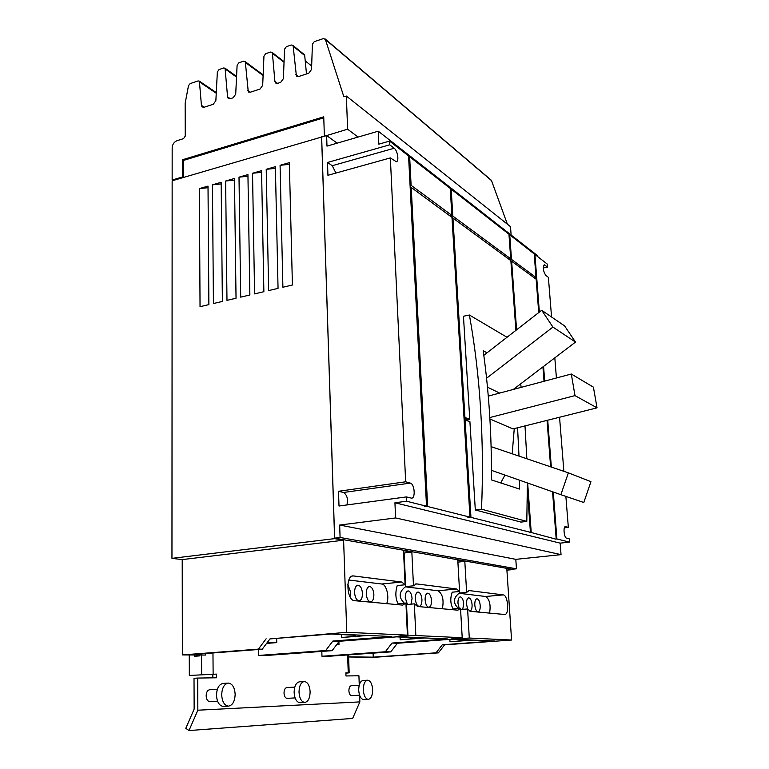 <?xml version="1.0" encoding="UTF-8"?>
<svg xmlns="http://www.w3.org/2000/svg" width="769" height="769" viewBox="0 0 769 769"><rect width="100%" height="100%" fill="white"/><g stroke="black" fill="none" stroke-linecap="round" stroke-linejoin="round"><path stroke-width="1.15" d="M560.87 494.688L583.806 502.513L590.948 481.673L568.378 472.848L560.87 494.688L491.449 470.34M552.921 327.075L575.5 342.09L564.609 325.912L541.703 310.272L552.921 327.075L486.556 378.233M575.001 395.622L597.042 407.839L593.408 387.153L571.309 374.022L575.001 395.622L489.834 417.548M568.378 472.848L491.112 446.645M499.639 393.074L487.469 387.182M575.5 342.09L513.317 389.441M541.703 310.272L483.807 355.336M597.042 407.839L512.981 428.929L489.92 418.98M571.309 374.022L488.277 396.102M514.269 428.602L512.183 453.797M504.935 475.069L500.763 482.951M517.566 427.775L519.008 456.104M519.498 480.173L519.508 489.055L491.42 479.904C491.747 435.187 488.997 392.132 483.172 350.731L487.027 352.827M515.884 330.372L510.856 260.653L452.941 218.108L464.937 417.442L469.772 419.451L463.457 316.251L469.407 315.021L507.011 337.274M469.407 315.021C480.317 375.983 484.355 440.704 481.529 509.193L526.803 521.401L527.38 482.942M526.852 458.766L525.006 425.911M521.132 387.365L520.68 383.837M363.304 689.937C363.804 695.705 365.458 698.848 368.284 699.386C371.129 698.742 372.59 695.484 372.638 689.62C372.148 683.872 370.485 680.738 367.649 680.209C364.833 680.834 363.381 684.074 363.304 689.937M221.683 694.82C222.154 701.732 224.394 705.5 228.431 706.144C232.584 705.365 234.824 701.434 235.151 694.359C234.68 687.467 232.421 683.708 228.364 683.093C224.279 683.843 222.049 687.755 221.683 694.82M299.006 692.158C299.497 698.435 301.41 701.866 304.755 702.453C308.167 701.751 309.955 698.194 310.128 691.773C309.638 685.506 307.715 682.084 304.351 681.517C300.987 682.199 299.208 685.746 299.006 692.158M526.803 521.401L520.959 522.093L475.309 509.972L469.907 421.633L464.13 419.797M481.529 509.193L475.309 509.972M465.072 419.643L470.955 517.374L467.879 517.383L469.965 517.133L451.989 217.406L411.223 187.463L410.194 187.732M410.137 186.636L449.923 215.858L451.864 215.378L450.25 188.424L409.646 156.761L411.117 185.319L451.864 215.378M410.079 185.589L411.117 185.319M452.816 216.079L450.874 216.56L508.924 259.211L510.722 258.807L508.953 234.209L451.201 189.164L452.816 216.079L510.722 258.807M511.5 259.384L509.703 259.787L534.282 277.84L536.022 277.465L534.205 253.895L509.732 234.814L511.5 259.384L536.022 277.465M452.037 218.329L452.941 218.108M463.995 417.596L464.937 417.442M467.812 420.768L467.744 419.778L469.772 419.451M467.744 419.778L464.034 418.24M510.914 261.383L511.635 261.229L516.585 329.814M538.733 312.579L536.156 279.234L511.635 261.229M367.457 680.219L363.083 680.478C360.248 681.103 358.787 684.343 358.7 690.197C359.19 695.945 360.853 699.088 363.689 699.617L363.881 699.607M228.008 683.112L223.202 683.41C219.098 684.17 216.858 688.072 216.483 695.118C216.945 702.01 219.194 705.769 223.241 706.403L223.596 706.384M304.091 681.536L299.497 681.815C296.123 682.497 294.325 686.035 294.123 692.427C294.604 698.704 296.517 702.126 299.881 702.703L300.141 702.693M396.756 636.857L414.183 637.799C415.049 638.347 410.386 639.029 400.188 639.827L400.063 637.001M459.228 608.394L457.968 603.271C457.901 599.416 458.67 597.282 460.285 596.879C462.131 597.273 463.274 599.599 463.717 603.867L462.717 609.375M467.687 609.115L466.504 604.155C466.427 600.349 467.177 598.244 468.734 597.84C470.532 598.234 471.647 600.531 472.089 604.732C472.166 608.539 471.426 610.644 469.849 611.057L469.398 610.99M425.113 599.868C425.084 595.821 425.959 593.581 427.737 593.149C429.794 593.562 431.044 596.023 431.496 600.531C431.544 604.578 430.669 606.828 428.871 607.27C426.824 606.856 425.565 604.386 425.113 599.868M407.426 604.482L405.273 597.821C405.263 593.658 406.195 591.351 408.099 590.9C410.281 591.323 411.607 593.87 412.059 598.522L411.002 604.165M415.347 598.859C415.318 594.754 416.231 592.486 418.067 592.043C420.191 592.466 421.47 594.966 421.931 599.541C421.96 603.646 421.056 605.924 419.201 606.376C417.086 605.953 415.798 603.444 415.347 598.859M366.265 593.774C366.284 589.4 367.361 586.968 369.485 586.487C371.946 586.93 373.407 589.621 373.869 594.562C373.859 598.955 372.782 601.396 370.639 601.887C368.188 601.435 366.726 598.734 366.265 593.774M354.586 592.572C354.624 588.122 355.749 585.651 357.931 585.161C360.478 585.613 361.988 588.352 362.449 593.38C362.43 597.84 361.305 600.31 359.094 600.81C356.556 600.358 355.057 597.619 354.586 592.572M551.556 316.991L548.384 277.349L545.75 275.35C543.164 271.149 542.664 267.622 544.25 264.776L547.566 267.054L543.25 267.987M406.378 496.918L339.004 506.012L338.514 491.285L405.667 481.788L410.329 483.095C414.539 483.903 415.76 498.235 411.607 498.168L406.378 496.918L406.59 501.225L394.93 502.772L560.149 543.135L569.512 542.116L569.252 538.858L566.58 538.165C564.09 537.819 562.956 526.429 565.417 526.602L568.339 527.38L564.359 527.832M450.307 189.395L451.201 189.164M450.817 215.637L450.874 216.56M408.618 157.049L409.646 156.761M509.011 234.987L509.732 234.814M509.655 259.047L509.703 259.787M338.514 491.285L343.512 492.487C347.069 494.88 348.203 499.033 346.934 504.945M327.507 162.47L389.739 144.803L394.189 148.244C397.611 150.599 399.322 161.432 396.314 161.74L390.354 157.914L327.93 175.284L327.507 162.47L332.246 165.71L335.938 173.054M527.649 483.038L531.225 532.504L529.303 532.725L530.427 532.302L470.955 517.374M555.035 538.896L531.225 532.504M556.179 538.771L552.555 491.766M550.633 466.831L547.047 420.383M544.029 381.27L542.924 366.9M534.253 254.597L534.907 254.452L539.367 312.089M543.568 366.409L544.702 381.097M547.72 420.21L551.344 467.071M553.276 492.016L556.9 538.954L555.055 539.156M534.945 277.705L534.993 278.388M411.223 187.463L427.66 506.511L424.325 506.511L426.526 506.223L408.56 155.915L389.566 141.102L389.739 144.803M469.965 517.133L427.66 506.511M530.427 532.302L527.399 490.295M331.228 634.002L355.605 635.309C356.672 635.934 352 636.674 341.571 637.52L341.474 634.444M347.838 584.527L350.654 592.159L350.02 596.802M197.844 710.21L188.991 730.55L185.8 728.301L194.144 709.124L194.019 678.296L197.7 678.056L197.844 710.21L359.863 701.895L359.623 695.32M188.991 730.55L352.644 718.429L359.863 701.895M451.499 639.241L463.842 639.914C464.534 640.404 459.92 641.029 449.98 641.779L449.855 639.356M480.231 605.578C480.317 609.336 479.596 611.413 478.058 611.816C476.319 611.432 475.232 609.163 474.8 605.011C474.713 601.252 475.434 599.186 476.953 598.782C478.703 599.176 479.789 601.435 480.231 605.578M338.908 641.721L338.994 644.451L336.88 644.384M424.853 637.962L400.188 639.827M489.565 613.104C490.92 604.857 489.613 599.32 485.643 596.484L458.958 593.284M442.348 608.76C444.069 599.858 442.617 593.86 438.003 590.765L405.282 586.824M415.846 635.54L462.207 637.712L460.525 608.279L457.882 610.192L417.625 606.491L414.337 603.857L415.846 635.54L395.91 636.559L407.416 635.146L405.936 603.059L402.754 605.116L354.519 600.676C346.761 600.608 345.339 575.587 353.067 575.894L401.706 582.018L405.09 584.776L403.514 550.681L411.857 552.132L413.472 585.815L405.686 586.574C398.803 591.803 398.371 597.34 404.388 603.194M386.644 603.636C389.643 597.234 386.432 584.161 381.789 584.007L348.838 580.037M569.512 542.116L556.9 538.954M554.814 357.845L556.42 377.983M559.553 417.24L563.869 471.32M565.869 496.389L568.339 527.38M534.907 254.452L547.336 264.142L547.566 267.054M394.93 502.772L395.612 517.95L339.667 525.044L515.807 559.351L516.451 568.82L512.019 569.271L334.64 538.146L321.653 137.036L326.633 135.565L326.979 146.12L378.252 131.201L537.771 255.856L537.839 256.74M378.252 131.201L378.829 144.159L389.566 141.102M390.354 157.914L405.667 481.788M426.526 506.223L406.59 501.225M560.149 543.135L561.043 554.641L395.612 517.95M515.807 559.351L561.043 554.641M339.667 525.044L340.081 537.483L334.64 538.146M516.451 568.82L340.081 537.483M276.657 638.385L276.744 642.605L267.391 642.336M367.793 635.463L341.571 637.52M199.623 655.14L199.623 655.89L194.586 656.274L194.528 655.073M197.325 655.111L197.364 656.063M189.328 675.451L216.435 674.115L189.328 675.451L189.27 655.005M359.181 685.304L351.212 685.765C349.722 686.092 348.953 687.765 348.895 690.783C349.145 693.753 350.01 695.368 351.5 695.637L351.606 695.637M217.367 689.274L209.687 689.735C207.524 690.129 206.342 692.138 206.15 695.772C206.38 699.329 207.553 701.261 209.668 701.588L209.86 701.578M287.154 698.339L287.02 698.348C285.261 698.05 284.251 696.281 284.011 693.052C284.126 689.755 285.068 687.928 286.856 687.573L294.767 687.111M338.994 644.451L336.707 644.624M390.777 651.881L397.4 643.249L392.007 643.067L385.336 651.766L390.777 651.881L327.748 656.341L321.961 656.265L321.817 651.41M385.336 651.766L321.961 656.265M359.258 685.035L358.921 675.778L345.983 675.961L345.887 672.846L349.164 672.846L345.896 673.154M216.435 674.115L216.464 677.787L197.7 678.056M212.84 677.845L212.811 674.355M276.744 642.605L266.583 643.403M332.121 650.661L339.244 641.279L332.862 641.058L325.691 650.526L332.121 650.661L265.44 655.534L258.624 655.448L258.519 649.488M325.691 650.526L258.624 655.448M473.252 640.077L449.98 641.779M397.4 643.249L452.441 639.164L494.496 641.01L442.281 644.778L436.052 652.823L373.244 657.159L348.617 656.851M339.244 641.279L397.756 636.78L447.385 638.943L392.007 643.067M205.458 653.525L205.467 655.044L188.299 654.832L262.248 649.209L269.938 638.924L332.304 633.916L391.748 636.511L332.862 641.058M405.936 603.059L398.054 603.771C395.449 598.465 395.179 592.39 397.237 585.555L405.09 584.776M403.629 553.007L404.138 552.998L405.686 586.574M405.994 604.271L406.522 604.569L407.983 636.146M406.522 604.569L414.337 603.857M460.525 608.279L453.133 608.923C450.365 604.011 450.057 598.436 452.201 592.188L459.574 591.496L457.786 560.159L464.812 561.389L466.629 592.37L459.324 593.043C453.085 597.936 452.806 603.069 458.478 608.452M461.871 637.741L461.919 638.587L450.99 638.981L462.207 637.712M459.237 591.524L459.324 593.043M460.602 609.557L467.59 608.952L469.292 638.039L461.919 638.587M466.629 592.37L469.177 590.573L503.224 594.898C508.049 595.033 509.559 614.787 504.704 614.489L470.397 611.345L467.59 608.952M457.901 562.12L464.812 561.389M413.472 585.815L416.529 583.902L456.69 588.996L459.574 591.496M404.138 552.998L411.857 552.132M326.633 135.565L337.158 143.149M269.938 638.924L346.761 632.301L407.416 635.146M262.248 649.209L258.403 649.132L266.122 638.799M373.09 653.131L373.244 657.159M469.292 638.039L511.577 640.029L444.597 644.855L438.388 652.871L436.052 652.823M444.597 644.855L442.281 644.778M208.015 186.108L208.88 304.601L200.036 306.677L199.402 188.597L208.015 186.108M208.024 187.703L199.402 188.597M221.164 182.32L222.376 301.438L213.426 303.534L212.446 184.829L221.164 182.32M221.174 183.926L212.446 184.829M234.468 178.475L236.035 298.237L226.98 300.362L225.644 181.023L234.468 178.475M234.487 180.1L225.644 181.023M247.935 174.592L249.867 294.988L240.697 297.142L239.005 177.168L247.935 174.592M247.964 176.236L239.005 177.168M261.566 170.66L263.873 291.701L254.587 293.883L252.53 173.265L261.566 170.66M261.604 172.314L252.53 173.265M275.369 166.681L278.051 288.375L268.65 290.586L266.218 169.315L275.369 166.681M275.408 168.353L266.218 169.315M289.336 162.643L292.412 285.011L282.896 287.241L280.079 165.316L289.336 162.643M289.384 164.335L280.079 165.316M321.596 136.584L334.602 538.636L171.958 558.352L172.15 180.782L322.057 136.911M171.958 558.352L182.215 559.592L343.608 540.203L334.602 538.636M343.608 540.203L346.761 632.301M512.048 569.262L506.809 568.733L511.577 640.029M182.215 559.592L182.368 654.919L205.467 655.044M258.403 649.132L182.368 654.919M348.617 656.986L374.167 657.303L438.388 652.871M506.906 570.165L512.077 569.646M305.226 60.886L311.656 66.019M306.495 73.968L304.707 55.531L303.995 54.368M323.778 117.82L183.483 160.413L183.512 177.418M173.044 180.523L172.15 180.033L172.169 147.763C172.458 144.312 174.063 141.957 176.985 140.708L183.531 138.651L185.233 136.161L185.156 103.286L188.501 85.638L190.145 83.61L198.104 80.918L199.392 81.149L201.43 105.382L202.103 106.929L204.025 107.266L213.273 104.257L215.858 100.672L217.358 71.93L219.078 69.546L223.702 67.97L225.067 68.23L227.566 96.856L228.22 98.365L230.248 98.74L233.084 97.817L235.708 94.203L237.112 65.24L238.851 62.818L243.562 61.222L244.984 61.501L245.369 62.433L248.262 91.78L250.377 92.203L260.009 89.069L262.681 85.397L263.95 56.137L265.728 53.686L270.553 52.052L272.053 52.369L272.409 53.272L274.898 81.418L275.485 82.831L277.724 83.312L280.685 82.35L283.396 78.64L284.559 49.149L286.356 46.678L291.268 45.006L292.826 45.361L293.172 46.236L296.392 75.958L298.728 76.487L308.782 73.218L311.541 69.46L312.406 44.189L314.233 41.68L323.489 38.546L325.383 39.411L343.878 96.817L346.358 96.048L347.617 129.211L324.518 136.19M490.526 179.773L491.497 180.59L507.386 224.183M511.116 235.026L510.51 226.672L346.358 96.048M358.075 137.065L347.617 129.211M172.15 180.033L182.416 176.995L182.388 159.789L323.739 116.811L324.374 136.084M182.388 159.789L183.483 160.413M182.416 176.995L183.301 177.485M543.654 265.286L544.923 265.007M565.109 526.688L565.667 526.63M343.512 492.487L410.329 483.095M332.246 165.71L394.189 148.244M503.224 594.898L485.643 596.484M469.177 590.573L468.369 590.65M456.69 588.996L438.003 590.765M416.529 583.902L415.471 584.007M401.706 582.018L381.789 584.007M353.634 575.923L352.192 576.068M201.632 674.634L201.526 655.159M213.128 674.144L212.965 652.958M348.242 672.827L347.626 654.938M216.243 93.251L199.815 82.139M204.227 107.199L201.43 105.382M236.544 77.083L225.471 69.181M230.316 98.72L227.566 96.856M263.113 75.535L245.369 62.433M250.338 92.213L247.637 90.309M284.04 62.289L272.409 53.272M277.532 83.369L274.898 81.418M304.707 55.531L293.172 46.236M298.41 76.573L295.834 74.583M491.497 180.59L325.383 39.411M363.689 699.617L368.284 699.386M223.241 706.403L228.431 706.144M299.881 702.703L304.755 702.453M351.5 695.637L359.584 695.214M209.668 701.588L217.56 701.165M287.02 698.348L295.094 697.916M349.164 672.846L348.54 654.871M216.281 92.588L199.392 81.149M236.573 76.439L225.067 68.23M228.72 98.701L228.22 98.365M263.142 74.92L244.984 61.501M248.791 92.155L248.262 91.78M284.059 61.693L272.053 52.369M276.052 83.254L275.485 82.831M304.37 54.666L292.826 45.361M296.988 76.419L296.392 75.958M491.285 180.215L325.152 38.959"/></g></svg>

